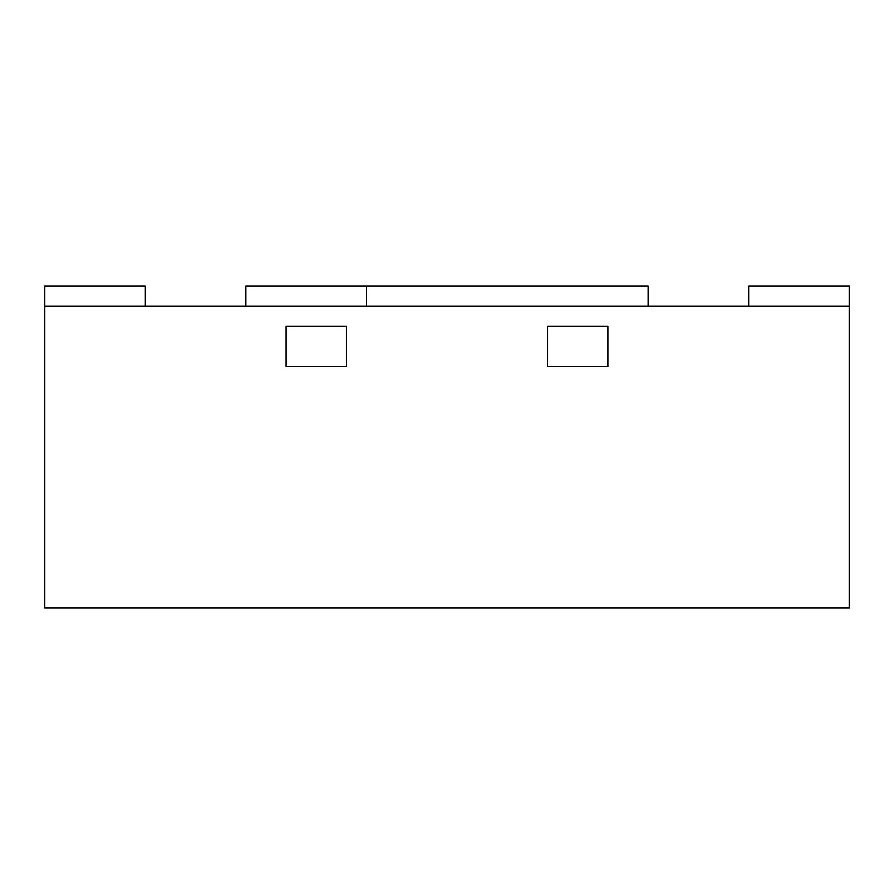 <?xml version="1.0" encoding="UTF-8"?>
<svg xmlns="http://www.w3.org/2000/svg" width="894" height="894" viewBox="0 0 894 894"><rect width="100%" height="100%" fill="white"/><g stroke="black" fill="none" stroke-linecap="round" stroke-linejoin="round"><path stroke-width="1.34" d="M849.3 306.195L44.7 306.195L44.7 607.92L849.3 607.92L849.3 286.08L748.725 286.08L748.725 306.195M286.08 366.54L346.425 366.54L286.08 366.54L286.08 326.31L346.425 326.31L346.425 366.54L346.425 326.31L286.08 326.31L286.08 366.54M547.575 366.54L607.92 366.54L607.92 326.31L607.92 366.54L547.575 366.54L547.575 326.31L607.92 326.31L547.575 326.31L547.575 366.54M366.54 306.195L366.54 286.08L648.15 286.08L648.15 306.195M245.85 306.195L245.85 286.08L366.54 286.08M145.275 306.195L145.275 286.08L44.7 286.08L44.7 306.195"/></g></svg>
